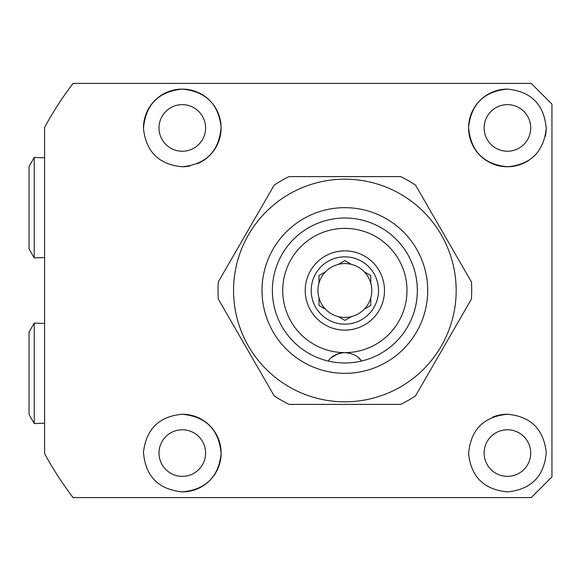 <?xml version="1.0" encoding="UTF-8"?>
<svg xmlns="http://www.w3.org/2000/svg" width="581" height="581" viewBox="0 0 581 581"><rect width="100%" height="100%" fill="white"/><g stroke="black" fill="none" stroke-linecap="round" stroke-linejoin="round"><path stroke-width="0.87" d="M507.424 89.104C531.324 91.515 544.266 104.703 546.249 128.67C543.54 151.968 530.598 164.663 507.424 166.762C483.595 164.358 470.654 151.22 468.598 127.348C471.097 104.122 484.038 91.377 507.424 89.104A38.833 38.833 0 0 0 468.598 127.936A38.833 38.833 0 0 0 528.717 160.407M507.424 104.638A23.298 23.298 0 0 0 484.126 127.936A23.298 23.298 0 0 0 507.424 151.234A23.298 23.298 0 0 0 530.722 127.936A23.298 23.298 0 0 0 507.424 104.638M507.424 414.238C530.627 416.359 543.569 429.054 546.249 452.338C544.281 476.282 531.339 489.471 507.424 491.896C484.017 489.609 471.075 476.863 468.598 453.674C470.625 429.824 483.566 416.679 507.424 414.238A38.833 38.833 0 0 0 492.514 417.209M507.424 429.766A23.298 23.298 0 0 0 484.126 453.064A23.298 23.298 0 0 0 507.424 476.362A23.298 23.298 0 0 0 530.722 453.064A23.298 23.298 0 0 0 507.424 429.766M182.296 491.896C158.417 489.492 145.475 476.311 143.471 452.367C146.165 429.061 159.1 416.352 182.296 414.238C206.117 416.642 219.059 429.78 221.121 453.652C218.638 476.878 205.696 489.623 182.296 491.896A38.833 38.833 0 0 0 221.129 453.064A38.833 38.833 0 0 0 182.296 414.238M182.296 429.766A23.298 23.298 0 0 0 158.998 453.064A23.298 23.298 0 0 0 182.296 476.362A23.298 23.298 0 0 0 205.594 453.064A23.298 23.298 0 0 0 182.296 429.766M197.213 163.784A38.833 38.833 0 0 0 182.296 89.104C205.703 91.399 218.645 104.137 221.121 127.326C219.095 151.191 206.153 164.336 182.296 166.762C159.1 164.648 146.158 151.946 143.471 128.662C145.439 104.733 158.381 91.551 182.296 89.104A38.833 38.833 0 0 0 143.471 128.662M182.296 104.638A23.298 23.298 0 0 0 158.998 127.936A23.298 23.298 0 0 0 182.296 151.234A23.298 23.298 0 0 0 205.594 127.936A23.298 23.298 0 0 0 182.296 104.638M531.245 497.59L73.068 497.59A341.701 341.701 0 0 1 44.584 453.565L44.584 127.435A341.701 341.701 0 0 1 73.068 83.41L531.245 83.41L551.95 104.122L551.95 476.878L531.245 497.59L551.95 476.878M551.95 104.122L531.245 83.41M182.296 166.762A38.833 38.833 0 0 0 189.864 166.021M545.363 136.208A38.833 38.833 0 0 0 546.249 128.67M344.86 260.608L351.403 264.384A26.922 26.922 0 0 1 344.86 317.422A26.922 26.922 0 0 1 325.513 309.223L318.976 305.446L318.976 297.893A26.922 26.922 0 0 1 318.976 283.107L318.976 275.554L325.513 271.777A26.922 26.922 0 0 1 338.324 264.384L344.86 260.608L351.403 264.384A26.922 26.922 0 0 0 338.324 264.384L338.687 264.173M370.751 305.446L364.207 309.223L370.751 305.446L370.751 297.893M370.751 283.107L370.751 275.554L364.207 271.777M344.86 320.392L338.324 316.616L344.86 320.392L351.403 316.616M344.86 256.846A33.654 33.654 0 0 1 378.514 290.5A33.654 33.654 0 0 1 344.86 324.154A33.654 33.654 0 0 1 311.205 290.5A33.654 33.654 0 0 1 344.86 256.846M344.86 250.869A39.631 39.631 0 0 1 384.491 290.5A39.631 39.631 0 0 1 344.86 330.131A39.631 39.631 0 0 1 305.228 290.5A39.631 39.631 0 0 1 344.86 250.869M406.99 290.5A62.123 62.123 0 0 0 344.86 228.377A62.123 62.123 0 0 0 282.736 290.5A62.123 62.123 0 0 0 344.86 352.623A62.123 62.123 0 0 0 406.99 290.5M272.38 290.5A72.48 72.48 0 0 1 344.86 218.02A72.48 72.48 0 0 1 361.527 361.041C358.31 356.117 352.754 353.313 344.86 352.623C336.944 353.328 331.395 356.131 328.2 361.041A72.48 72.48 0 0 1 272.38 290.5M331.402 357.598L337.975 353.807M358.404 357.671L360.983 360.336M328.752 360.322L329.282 359.697A20.705 20.705 0 0 0 328.2 361.041M318.976 297.893A26.922 26.922 0 0 0 325.513 309.223M318.976 275.554L325.513 271.777A26.922 26.922 0 0 0 318.976 283.107M336.675 354.316A20.705 20.705 0 0 1 344.86 352.623M344.86 207.664A82.836 82.836 0 0 1 427.696 290.5A82.836 82.836 0 0 1 344.86 373.336A82.836 82.836 0 0 1 262.024 290.5A82.836 82.836 0 0 1 344.86 207.664M344.86 362.98A72.48 72.48 0 0 0 417.34 290.5A72.48 72.48 0 0 0 344.86 218.02A72.48 72.48 0 0 0 272.38 290.5A72.48 72.48 0 0 0 344.86 362.98M344.86 401.812A111.312 111.312 0 0 1 233.547 290.5A111.312 111.312 0 0 1 344.86 179.188A111.312 111.312 0 0 1 456.172 290.5A111.312 111.312 0 0 1 344.86 401.812M289.04 176.602L400.679 176.602A126.84 126.84 0 0 1 415.589 185.208L471.409 281.894A126.84 126.84 0 0 1 471.409 299.106L415.589 395.792A126.84 126.84 0 0 1 400.679 404.398L289.04 404.398A126.84 126.84 0 0 1 274.13 395.792L218.311 299.106A126.84 126.84 0 0 1 218.311 281.894L274.13 185.208A126.84 126.84 0 0 1 289.04 176.602M44.584 323.45L34.228 323.123L34.228 423.549L44.584 423.222M34.228 423.549L29.05 414.58L29.05 332.092L34.228 323.123M44.584 157.778L34.228 157.451L34.228 257.877L44.584 257.55M34.228 257.877L29.05 248.908L29.05 166.42L34.228 157.451"/></g></svg>
